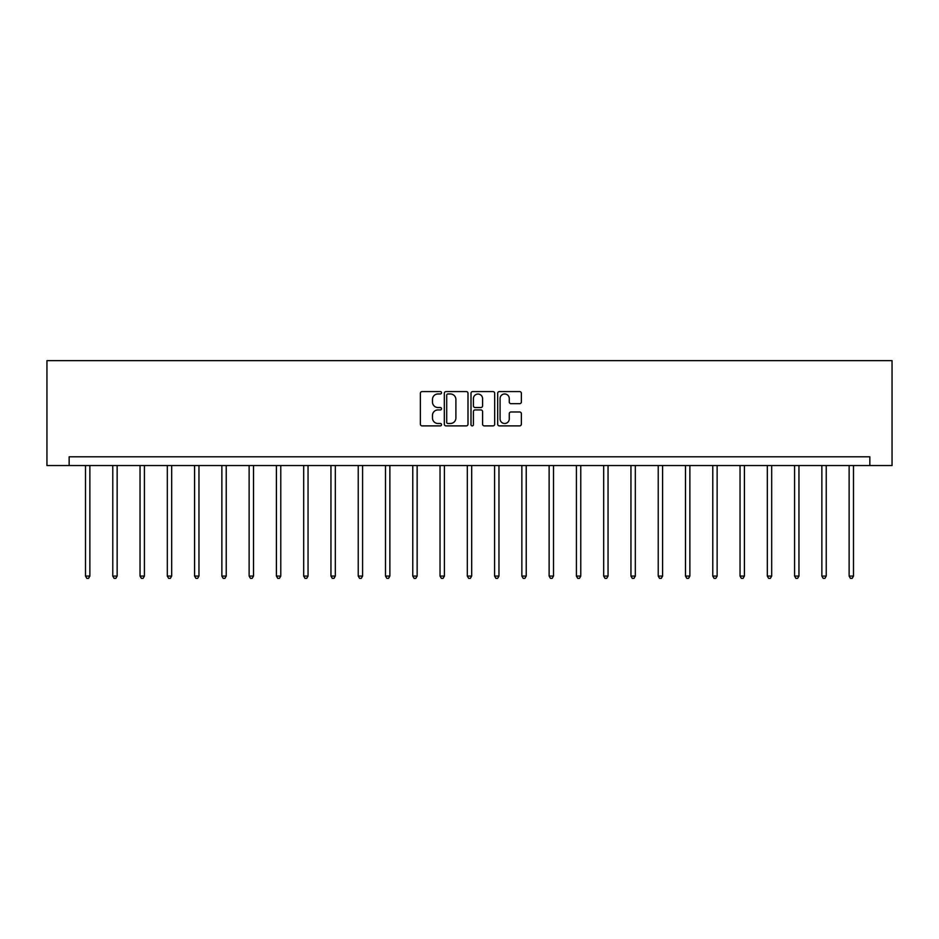 <?xml version="1.0" encoding="UTF-8"?>
<svg xmlns="http://www.w3.org/2000/svg" width="939" height="939" viewBox="0 0 939 939"><rect width="100%" height="100%" fill="white"/><g stroke="black" fill="none" stroke-linecap="round" stroke-linejoin="round"><path stroke-width="1.41" d="M441.53 392.772A1.197 1.197 0 0 0 440.332 391.575L422.092 391.575A1.714 1.714 0 0 0 420.379 393.288L420.379 424.17A1.714 1.714 0 0 0 422.092 425.895L440.332 425.895A1.197 1.197 0 0 0 441.53 424.686A1.197 1.197 0 0 0 440.332 423.489L437.973 423.489A5.493 5.493 0 0 1 432.48 417.996L432.48 415.425A5.493 5.493 0 0 1 437.973 409.932L440.332 409.932A1.197 1.197 0 0 0 441.53 408.735A1.197 1.197 0 0 0 440.332 407.526L437.973 407.526A5.493 5.493 0 0 1 432.48 402.033L432.48 399.462A5.493 5.493 0 0 1 437.973 393.969L440.332 393.969A1.197 1.197 0 0 0 441.53 392.772M519.654 403.664A1.714 1.714 0 0 0 521.368 401.951L521.368 393.288A1.714 1.714 0 0 0 519.654 391.575L499.407 391.575A1.714 1.714 0 0 0 497.682 393.288L497.682 424.17A1.714 1.714 0 0 0 499.407 425.895L519.654 425.895A1.714 1.714 0 0 0 521.368 424.17L521.368 413.712A1.714 1.714 0 0 0 519.654 411.986L510.98 411.986A1.714 1.714 0 0 0 509.267 413.712L509.267 418.9A4.589 4.589 0 0 1 504.677 423.489A4.589 4.589 0 0 1 500.088 418.9L500.088 398.559A4.589 4.589 0 0 1 504.677 393.969A4.589 4.589 0 0 1 509.267 398.559L509.267 401.951A1.714 1.714 0 0 0 510.98 403.664L519.654 403.664M869.843 465.544L892.05 465.544L892.05 360.658L46.95 360.658L46.95 465.544L869.843 465.544L869.843 456.812L69.157 456.812L69.157 465.544M467.998 393.288A1.714 1.714 0 0 0 466.284 391.575L446.037 391.575A1.714 1.714 0 0 0 444.323 393.288L444.323 424.17A1.714 1.714 0 0 0 446.037 425.895L466.284 425.895A1.714 1.714 0 0 0 467.998 424.17L467.998 393.288M472.716 391.575L492.963 391.575A1.714 1.714 0 0 1 494.677 393.288L494.677 424.17A1.714 1.714 0 0 1 492.963 425.895L484.301 425.895A1.714 1.714 0 0 1 482.587 424.17L482.587 411.646A1.714 1.714 0 0 0 480.874 409.932L475.122 409.932A1.714 1.714 0 0 0 473.409 411.646L473.409 424.686A1.197 1.197 0 0 1 472.2 425.895A1.197 1.197 0 0 1 471.002 424.686L471.002 393.288A1.714 1.714 0 0 1 472.716 391.575M447.926 393.969A1.197 1.197 0 0 0 446.718 395.178L446.718 422.292A1.197 1.197 0 0 0 447.926 423.489L450.415 423.489A5.493 5.493 0 0 0 455.896 417.996L455.896 399.462A5.493 5.493 0 0 0 450.415 393.969L447.926 393.969M482.587 398.652A4.589 4.589 0 0 0 477.998 394.063A4.589 4.589 0 0 0 473.409 398.652L473.409 405.812A1.714 1.714 0 0 0 475.122 407.526L480.874 407.526A1.714 1.714 0 0 0 482.587 405.812L482.587 398.652M85.496 465.544L85.496 576.077L89.874 576.077L89.874 465.544M89.874 576.077L88.559 578.342L86.811 578.342L85.496 576.077M112.774 465.544L112.774 576.077L117.14 576.077L117.14 465.544M117.14 576.077L115.826 578.342L114.077 578.342L112.774 576.077M140.04 465.544L140.04 576.077L144.418 576.077L144.418 465.544M144.418 576.077L143.104 578.342L141.355 578.342L140.04 576.077M167.318 465.544L167.318 576.077L171.684 576.077L171.684 465.544M171.684 576.077L170.382 578.342L168.633 578.342L167.318 576.077M194.584 465.544L194.584 576.077L198.962 576.077L198.962 465.544M198.962 576.077L197.648 578.342L195.899 578.342L194.584 576.077M221.862 465.544L221.862 576.077L226.229 576.077L226.229 465.544M226.229 576.077L224.926 578.342L223.177 578.342L221.862 576.077M249.128 465.544L249.128 576.077L253.507 576.077L253.507 465.544M253.507 576.077L252.192 578.342L250.443 578.342L249.128 576.077M276.406 465.544L276.406 576.077L280.773 576.077L280.773 465.544M280.773 576.077L279.47 578.342L277.721 578.342L276.406 576.077M303.684 465.544L303.684 576.077L308.051 576.077L308.051 465.544M308.051 576.077L306.736 578.342L304.987 578.342L303.684 576.077M330.951 465.544L330.951 576.077L335.317 576.077L335.317 465.544M335.317 576.077L334.014 578.342L332.265 578.342L330.951 576.077M358.228 465.544L358.228 576.077L362.595 576.077L362.595 465.544M362.595 576.077L361.28 578.342L359.531 578.342L358.228 576.077M385.495 465.544L385.495 576.077L389.873 576.077L389.873 465.544M389.873 576.077L388.558 578.342L386.809 578.342L385.495 576.077M412.773 465.544L412.773 576.077L417.139 576.077L417.139 465.544M417.139 576.077L415.824 578.342L414.076 578.342L412.773 576.077M440.039 465.544L440.039 576.077L444.417 576.077L444.417 465.544M444.417 576.077L443.102 578.342L441.353 578.342L440.039 576.077M467.317 465.544L467.317 576.077L471.683 576.077L471.683 465.544M471.683 576.077L470.369 578.342L468.631 578.342L467.317 576.077M494.583 465.544L494.583 576.077L498.961 576.077L498.961 465.544M498.961 576.077L497.647 578.342L495.898 578.342L494.583 576.077M521.861 465.544L521.861 576.077L526.227 576.077L526.227 465.544M526.227 576.077L524.924 578.342L523.176 578.342L521.861 576.077M549.127 465.544L549.127 576.077L553.505 576.077L553.505 465.544M553.505 576.077L552.191 578.342L550.442 578.342L549.127 576.077M576.405 465.544L576.405 576.077L580.772 576.077L580.772 465.544M580.772 576.077L579.469 578.342L577.72 578.342L576.405 576.077M603.683 465.544L603.683 576.077L608.049 576.077L608.049 465.544M608.049 576.077L606.735 578.342L604.986 578.342L603.683 576.077M630.949 465.544L630.949 576.077L635.316 576.077L635.316 465.544M635.316 576.077L634.013 578.342L632.264 578.342L630.949 576.077M658.227 465.544L658.227 576.077L662.594 576.077L662.594 465.544M662.594 576.077L661.279 578.342L659.53 578.342L658.227 576.077M685.493 465.544L685.493 576.077L689.872 576.077L689.872 465.544M689.872 576.077L688.557 578.342L686.808 578.342L685.493 576.077M712.771 465.544L712.771 576.077L717.138 576.077L717.138 465.544M717.138 576.077L715.823 578.342L714.074 578.342L712.771 576.077M740.038 465.544L740.038 576.077L744.416 576.077L744.416 465.544M744.416 576.077L743.101 578.342L741.352 578.342L740.038 576.077M767.316 465.544L767.316 576.077L771.682 576.077L771.682 465.544M771.682 576.077L770.367 578.342L768.618 578.342L767.316 576.077M794.582 465.544L794.582 576.077L798.96 576.077L798.96 465.544M798.96 576.077L797.645 578.342L795.896 578.342L794.582 576.077M821.86 465.544L821.86 576.077L826.226 576.077L826.226 465.544M826.226 576.077L824.923 578.342L823.174 578.342L821.86 576.077M849.126 465.544L849.126 576.077L853.504 576.077L853.504 465.544M853.504 576.077L852.189 578.342L850.441 578.342L849.126 576.077"/></g></svg>
